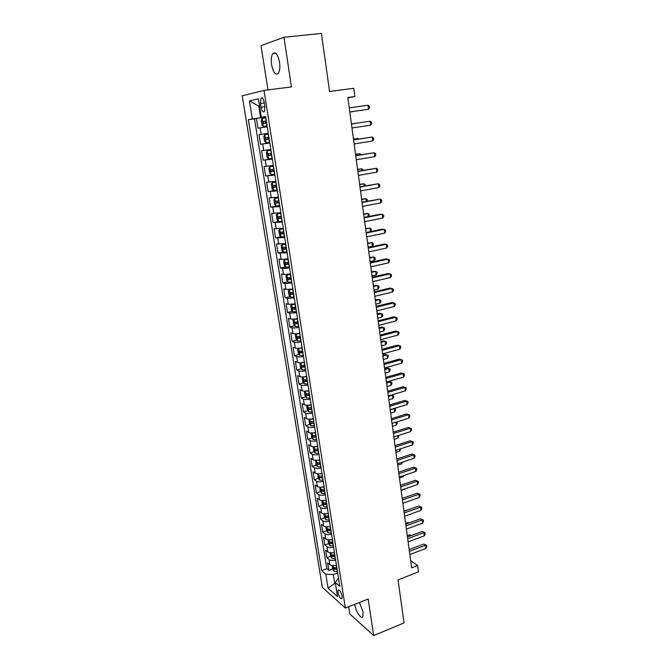 <?xml version="1.0" encoding="UTF-8"?>
<svg xmlns="http://www.w3.org/2000/svg" width="669" height="669" viewBox="0 0 669 669"><rect width="100%" height="100%" fill="white"/><g stroke="black" fill="none" stroke-linecap="round" stroke-linejoin="round"><path stroke-width="1" d="M354.779 604.341L354.846 604.826C355.724 611.474 361.193 619.619 362.799 616.55L363.116 612.06L359.454 602.493M279.55 62.284C277.852 54.348 275.611 51.446 272.818 53.579C271.33 55.928 270.92 59.65 271.597 64.734C273.278 72.612 275.528 75.488 278.329 73.364C279.801 71.065 280.211 67.377 279.55 62.284M342.11 596.23C340.922 591.672 339.593 589.665 338.121 590.2L337.987 592.592C339.166 597.133 340.496 599.131 341.976 598.613L342.11 596.23M348.624 606.775L349.745 613.925L373.662 635.55L404.059 622.923L398.022 579.864L418.476 571.853L417.632 565.531L410.666 560.647M242.211 95.809L322.333 587.315L345.38 608.062L264.046 90.407L242.211 95.809M264.046 90.407L291.425 86.937L283.982 37.255L261.035 45.651L267.951 89.914M283.982 37.255L321.421 33.45L329.558 91.477L353.776 88.3L354.871 96.528L347.83 97.482L411.644 567.856L417.632 565.531M267.266 126.809L257.983 128.189L256.428 118.48L265.752 117.184M268.294 133.315L259.02 134.628L260.559 144.253L269.799 142.84M270.845 149.48L261.579 150.642L263.109 160.184L272.3 158.704M273.37 165.502L264.13 166.514L265.643 175.98L274.783 174.433M275.879 181.399L266.647 182.261L268.152 191.643L277.242 190.038M278.363 197.154L269.155 197.873L270.644 207.181L277.175 205.977M280.829 212.784L271.631 213.352L273.111 222.585L278.647 221.523M283.28 228.28L274.098 228.714L275.561 237.863L280.888 236.801M285.705 243.65L276.54 243.942L277.995 253.024L283.221 251.937M288.105 258.895L281.131 259.447L278.956 259.054L280.403 268.06L285.538 266.956M290.497 274.014L283.531 274.507L281.356 274.039L282.786 282.97L287.837 281.841M292.863 289.008L285.922 289.451L283.74 288.899L285.161 297.764L290.12 296.618M295.205 303.885L288.289 304.27L286.106 303.642L287.511 312.431L292.386 311.269M297.529 318.636C294.41 319.213 292.11 319.322 290.63 318.971L288.448 318.268L289.844 326.99L294.644 325.811M299.846 333.271C296.735 333.856 294.444 333.948 292.963 333.555L290.772 332.777L292.161 341.424L296.885 340.237M301.911 347.838L302.137 347.805C299.035 348.382 296.752 348.457 295.272 348.022L293.081 347.169L294.452 355.749L299.11 354.545M304.403 362.197C301.326 362.79 299.043 362.849 297.563 362.372L295.363 361.452L296.735 369.965L301.318 368.736M306.661 376.48C303.592 377.082 301.318 377.124 299.837 376.605L297.638 375.618L298.993 384.065L303.509 382.819M308.894 390.654C305.842 391.265 303.575 391.29 302.095 390.729L299.888 389.676L301.234 398.055L305.691 396.792M311.11 404.712C308.075 405.33 305.817 405.339 304.328 404.745L302.129 403.616L303.458 411.928L307.849 410.657M313.318 418.669C310.291 419.287 308.033 419.279 306.553 418.643L304.345 417.456L305.666 425.701L309.998 424.414M315.5 432.509C312.482 433.136 310.24 433.111 308.752 432.442L306.544 431.179L307.857 439.366L312.13 438.07M317.666 446.24C314.664 446.867 312.423 446.833 310.934 446.131L308.727 444.801L310.031 452.93L314.254 451.617M319.815 459.862C316.83 460.506 314.589 460.448 313.109 459.712L310.893 458.324L312.18 466.385L316.353 465.055M321.948 473.384C318.971 474.028 316.746 473.961 315.258 473.184L313.042 471.737L314.321 479.732L318.444 478.394M324.064 486.806C321.103 487.45 318.879 487.366 317.399 486.555L315.174 485.042L316.445 492.986L320.518 491.631M323.838 490.528L324.616 490.268M326.163 500.119C323.219 500.772 321.003 500.671 319.514 499.827L317.29 498.254L318.553 506.132L322.575 504.769M325.661 503.724L326.681 503.381M328.253 513.332C325.318 513.984 323.102 513.876 321.613 512.998L319.389 511.367L320.643 519.177L324.624 517.806M327.584 516.777L328.73 516.384M330.319 526.436C327.392 527.105 325.193 526.98 323.704 526.068L321.48 524.371L322.717 532.131L326.656 530.743M329.533 529.731L330.77 529.296M332.376 539.448C329.457 540.117 327.258 539.983 325.778 539.038L323.545 537.282L324.783 544.984L328.671 543.588M331.498 542.567L332.777 542.107L329.633 542.024L330.218 543.521L333.037 543.663M334.408 552.36C331.506 553.037 329.315 552.887 327.827 551.908L325.602 550.102L326.823 557.745L330.67 556.332M333.463 555.312L334.157 555.061M260.475 103.469L261.061 107.182C261.947 111.196 263.068 112.668 264.414 111.589L264.882 106.404L264.288 102.641C263.402 98.619 262.29 97.147 260.943 98.234L260.475 103.469L264.339 102.951M338.472 578.091L335.278 582.44L339.768 586.32L265.652 116.59L261.362 117.359L265.693 116.849M335.278 582.44L337.527 596.606L328.069 588.185L325.828 574.27L321.605 570.624L248.358 119.684L252.364 118.973L249.453 100.902L258.418 98.845L261.362 117.359M256.428 118.48L254.496 118.831L326.823 568.683L328.855 570.406L332.66 568.985M336.432 565.18C333.547 565.857 331.356 565.69 329.867 564.686L327.643 562.821L328.855 570.406M335.621 560.062C332.736 560.739 330.545 560.58 329.056 559.585L326.823 557.745M333.597 547.209C330.695 547.878 328.496 547.735 327.007 546.774L324.783 544.984M331.556 534.255C328.638 534.924 326.439 534.79 324.95 533.862L322.717 532.131M329.491 521.21C326.564 521.87 324.356 521.753 322.868 520.85L320.643 519.177M327.417 508.055C324.473 508.716 322.266 508.607 320.777 507.746L318.553 506.132M325.326 494.801C322.374 495.453 320.15 495.361 318.67 494.533L316.445 492.986M323.219 481.446C320.25 482.098 318.026 482.023 316.546 481.22L314.321 479.732M321.095 467.991C318.118 468.635 315.885 468.568 314.397 467.807L312.18 466.385M318.954 454.427C315.969 455.062 313.728 455.02 312.239 454.293L310.031 452.93M316.805 440.762C313.794 441.389 311.553 441.356 310.065 440.67L307.857 439.366M314.631 426.981C311.612 427.608 309.354 427.591 307.874 426.939L305.666 425.701M312.44 413.099C309.404 413.718 307.146 413.718 305.666 413.099L303.458 411.928M310.232 399.1C307.18 399.711 304.922 399.728 303.433 399.15L301.234 398.055M307.999 385.001C304.947 385.603 302.672 385.637 301.192 385.093L298.993 384.065M305.758 370.777C302.689 371.379 300.414 371.429 298.926 370.927L296.735 369.965M303.5 356.443C300.414 357.037 298.131 357.104 296.651 356.644L294.452 355.749M301.217 342.001C298.123 342.587 295.832 342.67 294.352 342.244L292.161 341.424M298.918 327.434C295.807 328.011 293.507 328.111 292.035 327.735L289.844 326.99M296.601 312.749L289.694 313.1L287.511 312.431M294.268 297.948L287.344 298.357L285.161 297.764M291.918 283.029L284.969 283.489L282.786 282.97M289.543 267.985L282.569 268.495L280.403 268.06M287.152 252.815L277.995 253.024M284.735 237.52L275.561 237.863M282.301 222.1L273.111 222.585M279.851 206.545L270.644 207.181M277.376 190.866L268.152 191.643M274.875 175.052L265.643 175.98M272.367 159.113L263.109 160.184M269.824 143.032L260.559 144.253M259.572 106.095L258.786 106.204L260.617 117.727L252.364 118.973M265.718 117.008L260.617 117.727M373.662 635.55L368.184 599.039L345.38 608.062M347.88 97.841L354.871 96.528M259.564 106.037L258.786 106.204L249.453 100.902M335.386 583.134L334.726 583.385L335.537 584.096M337.644 572.865L333.304 574.495L334.726 583.385L328.069 588.185M254.496 118.831L248.358 119.684M326.823 568.683L321.605 570.624M325.828 574.27L333.304 574.495M368.025 105.242L369.397 106.279L369.606 107.876L368.544 109.239L349.795 111.924L368.544 109.239L368.025 105.242L349.243 107.885M265.852 117.844L262.156 118.413L261.228 120.244L262.005 125.111L263.444 126.55L267.14 125.998M263.444 126.55L267.14 126.006M349.82 112.141L354.177 111.322M265.518 123.071L265.083 121.223L266.162 120.972L263.068 121.499L263.578 123.364L266.655 122.904M349.82 112.116L354.353 111.297M370.626 125.17L371.68 123.79L371.471 122.201L370.108 121.206L351.426 123.966L370.108 121.206L370.626 125.17L351.969 127.996M353.6 139.963L372.181 137.036L372.692 140.967L354.135 143.935M353.583 139.854L372.181 137.036L373.528 137.99L373.737 139.562L372.692 140.967M355.741 155.802L374.23 152.733L374.74 156.638L356.276 159.74M355.724 155.626L374.23 152.733L375.568 153.653L375.769 155.208L374.74 156.638M357.873 171.507L376.262 168.304L376.772 172.176L358.408 175.412M357.84 171.256L376.262 168.304L377.592 169.182L377.793 170.729L376.772 172.176M268.42 134.109L264.732 134.645L263.803 136.417L264.573 141.234L265.969 142.673L269.699 142.204M264.732 134.645L268.42 134.118M355.791 123.305L351.392 123.715M268.905 137.195L265.635 137.73L266.145 139.57L269.214 139.135M269.206 139.119L268.244 139.252L267.633 137.429L265.635 137.73M356.017 123.272L351.392 123.748M270.962 150.207L267.282 150.742L266.354 152.448L267.115 157.232L268.553 158.737L272.233 158.277M267.282 150.742L270.97 150.257M357.923 139.177L357.831 138.458L353.475 139.043M271.447 153.31L268.177 153.811L268.695 155.634L271.748 155.233M271.739 155.175L270.778 155.308L270.159 153.502L268.177 153.811M358.693 139.052L357.831 138.458L353.483 139.144M273.479 166.18L269.816 166.698L268.879 168.345L269.64 173.087L271.037 174.592L274.742 174.208M269.816 166.698L273.487 166.255M360.039 154.907L359.88 153.703L355.532 154.246M273.972 169.282L270.702 169.767L271.221 171.573L274.273 171.189M274.257 171.097L273.295 171.231L272.408 170.11M361.227 154.706L359.88 153.703L355.557 154.414M275.954 182.01L272.333 182.528L271.388 184.109L272.141 188.809L273.579 190.389L277.242 190.004M272.333 182.528L275.996 182.127M362.138 170.511L361.912 168.822L357.581 169.332M276.464 185.121L273.203 185.581L273.73 187.37L276.765 187.019M276.749 186.894L275.795 187.011L274.909 185.949M363.326 170.302L361.912 168.822L357.614 169.566M359.989 187.086L378.286 183.749L378.788 187.588L360.516 190.958M359.947 186.768L378.286 183.749L379.599 184.585L379.8 186.124L378.788 187.588M278.455 197.706L274.825 198.216L273.88 199.738L274.616 204.405L276.021 205.977L279.709 205.676M274.825 198.216L278.48 197.857M364.22 185.982L363.928 183.824L359.613 184.301M278.948 200.834L275.687 201.269L276.213 203.042L279.241 202.707M279.216 202.548L278.262 202.665L277.384 201.645M365.399 185.773L365.249 184.636L363.928 183.824L359.654 184.594M362.088 202.54L380.285 199.069L380.786 202.874L362.606 206.378M362.029 202.147L380.285 199.069L381.598 199.872L381.79 201.386L380.786 202.874M280.888 213.286L277.292 213.779L276.347 215.242L277.083 219.867L278.521 221.514L282.159 221.213M277.292 213.779L280.938 213.461M366.286 201.336L365.935 198.701L361.628 199.145M281.406 216.413L278.145 216.823L278.68 218.579L281.699 218.27M281.666 218.077L280.721 218.194L279.851 217.216M367.314 201.143L367.239 199.479L365.935 198.701L361.67 199.504M364.162 217.86L382.267 214.264L382.76 218.044L364.68 221.673M364.103 217.4L380.427 214.164L383.571 215.025L383.763 216.53L382.76 218.044M283.347 228.723L279.742 229.216L278.789 230.621L279.517 235.212L280.921 236.843L284.593 236.625M279.742 229.216L283.38 228.932M368.335 216.564L367.917 213.47L363.627 213.871M283.84 231.859L280.587 232.252L281.122 233.991L284.133 233.707M284.099 233.481L283.154 233.59L282.293 232.653M368.887 216.455L369.213 214.214L367.917 213.47L363.677 214.297M366.227 233.055L384.24 229.333L384.734 233.08L366.737 236.834M366.152 232.528L382.4 229.174L385.528 230.061L385.729 231.558L384.734 233.08M285.763 244.034L282.176 244.528L281.214 245.874L281.942 250.423L283.38 252.129L287.001 251.904M282.176 244.528L285.805 244.285M370.367 231.658L369.89 228.112L365.608 228.489M286.257 247.187L283.004 247.547L283.547 249.278L286.549 249.01M286.508 248.759L285.563 248.86L284.71 247.956M370.459 231.641L371.37 230.278L371.178 228.823L369.89 228.112L365.675 228.982M368.268 248.132L386.197 244.285L386.682 248.007L368.778 251.879M368.193 247.538L384.357 244.076L387.476 244.971L387.669 246.46L386.682 248.007M288.163 259.229L284.584 259.706L283.623 261.002L284.342 265.509L285.78 267.249L289.393 267.065M284.584 259.706L288.205 259.505M368.142 247.162L372.332 246.267L371.847 242.655L367.574 242.989M288.657 262.382L285.412 262.725L285.956 264.439L288.941 264.196M288.899 263.912L287.963 264.012L287.11 263.134M372.332 246.267L373.31 244.77L373.118 243.324L371.847 242.655L367.649 243.541M370.3 263.084L388.129 259.112L388.614 262.808L370.802 266.806M370.208 262.432L386.297 258.853L389.4 259.773L389.592 261.245L388.614 262.808M290.538 274.29L286.976 274.767L286.006 276.004L286.725 280.478L288.163 282.251L291.768 282.101M286.976 274.767L290.589 274.599M370.099 261.587L374.264 260.659L373.787 257.072L369.522 257.381M291.032 277.451L287.787 277.777L288.339 279.475L291.316 279.249M291.266 278.94L290.338 279.032L289.493 278.187M374.264 260.659L375.242 259.146L375.05 257.707L373.787 257.072L369.606 257.991M372.315 277.919L390.052 273.83L390.537 277.493L372.809 281.607M372.215 277.2L388.221 273.512L391.315 274.449L391.507 275.904L390.537 277.493M291.115 289.301L289.351 289.702L288.372 290.881L289.083 295.322L290.522 297.128L294.117 297.011M291.149 289.292L292.897 289.234M290.488 297.078L289.326 289.736L292.947 289.568M372.039 275.896L376.187 274.942L375.71 271.38L371.462 271.656M293.39 292.403L290.154 292.704L290.706 294.385L293.674 294.184M293.624 293.842L292.688 293.934L291.86 293.114M376.187 274.942L377.157 273.412L376.965 271.99L375.71 271.38L371.554 272.325M374.306 292.629L391.959 288.423L392.435 292.052L374.807 296.292M374.205 291.851L390.127 288.063L393.213 289.008L393.405 290.455L392.435 292.052M292.763 304.27L290.722 305.641L291.425 310.048L292.871 311.879L296.459 311.804M293.75 304.136L295.23 304.052M291.701 304.52L295.288 304.42M373.963 290.095L378.094 289.117L377.617 285.579L375.878 285.237L373.386 285.822M295.731 307.23L292.495 307.506L293.047 309.178L296.016 309.003M295.957 308.626L295.021 308.71L294.201 307.924M378.094 289.117L379.055 287.561L378.871 286.156L377.617 285.579L373.486 286.549M376.287 307.23L393.857 302.906L394.325 306.511L376.781 310.859M376.17 306.385L392.017 302.488L395.095 303.45L395.287 304.888L394.325 306.511M294.611 319.071L293.055 320.284L293.75 324.657L295.196 326.514L298.767 326.472M296.4 318.845L297.554 318.753M294.034 319.213L297.613 319.155M375.878 304.178L379.984 303.174L379.515 299.67L377.776 299.277L375.292 299.879M298.056 321.94L294.82 322.19L295.38 323.855L298.332 323.696M298.265 323.294L296.526 322.617M379.984 303.174L380.945 301.61L380.753 300.214L379.515 299.67L375.401 300.665M378.253 321.714L395.73 317.273L396.199 320.844L378.738 325.31M378.127 320.802L393.899 316.805L396.968 317.783L397.152 319.213L396.199 320.844M296.559 333.739L295.363 334.809L296.058 339.15L297.496 341.039L301.067 341.031M299.11 333.413L299.854 333.338M296.35 333.789L299.921 333.764M377.768 318.16L381.865 317.131L381.397 313.652L379.658 313.217L377.182 313.828M300.356 336.532L297.128 336.758L297.688 338.414L300.632 338.271M300.565 337.837L298.842 337.184M381.865 317.131L382.81 315.551L382.626 314.162L381.397 313.652L377.299 314.681M380.201 336.072L397.595 331.523L398.055 335.069L380.686 339.651M380.067 335.11L395.755 331.013L398.824 332.008L399.008 333.421L398.055 335.069M298.625 348.273L297.655 349.226L298.341 353.525L299.787 355.44L303.341 355.465M298.683 348.265L302.204 348.265M379.658 332.033L383.722 330.979L383.262 327.526L381.522 327.041L379.064 327.676M302.639 351.008L299.411 351.217L299.971 352.847L302.915 352.73M302.84 352.27L301.125 351.635M383.722 330.979L384.667 329.382L384.483 328.002L383.262 327.526L379.181 328.579M382.133 350.33L399.443 345.672L399.903 349.185L382.618 353.876M381.999 349.302L397.612 345.112L400.664 346.116L400.84 347.52L399.903 349.185M300.841 362.673L299.929 363.518L300.607 367.783L302.053 369.731L305.608 369.79M301.092 362.657L304.479 362.64M381.522 345.806L385.57 344.727L385.11 341.299L383.379 340.772L380.929 341.416M304.905 365.366L301.686 365.55L302.246 367.172L305.173 367.08M305.097 366.587L303.4 365.968M385.57 344.727L386.506 343.113L386.322 341.742L385.11 341.299L381.054 342.369M384.056 364.471L401.275 359.705L401.735 363.192L384.533 367.992M383.906 363.384L399.443 359.094L402.487 360.114L402.671 361.511L401.735 363.192M303.04 376.956L302.187 377.701L302.865 381.932L304.303 383.906L307.849 383.998M303.492 376.931L306.728 376.906M383.379 359.47L387.41 358.367L386.95 354.963L385.21 354.386L382.777 355.055M307.155 379.607L303.935 379.775L304.504 381.389L307.422 381.305M307.339 380.786L305.658 380.193M387.41 358.367L388.338 356.736L388.154 355.373L386.95 354.963L382.911 356.067M385.954 378.503L403.098 373.628L403.549 377.09L386.431 381.991L388.848 381.322L391.775 382.342L391.95 383.68L391.039 385.336L390.587 381.991L386.582 383.136M385.804 377.358L401.266 372.976L404.293 374.004L404.477 375.393L403.549 377.09M401.266 372.976L404.293 374.004M305.206 391.122L304.428 391.775L305.097 395.973L306.536 397.971L310.073 398.097M305.875 391.089L308.961 391.064M385.219 373.034L389.224 371.897L388.773 368.527L387.042 367.908L384.608 368.586M309.379 393.74L306.168 393.882L306.737 395.479L309.647 395.429M309.563 394.877L307.891 394.3M387.042 367.908L389.968 368.912L388.773 368.527L384.759 369.648M389.968 368.912L390.152 370.258L389.224 371.897M387.844 392.419L404.904 387.443L405.355 390.88L388.313 395.881M387.686 391.223L403.073 386.741L406.091 387.794L406.275 389.166L405.355 390.88M403.073 386.741L406.091 387.794M307.355 405.188L306.645 405.732L307.314 409.896L308.752 411.92L312.272 412.079M308.25 405.138L311.177 405.105M311.595 407.756L308.384 407.881L308.953 409.47L311.854 409.436M311.771 408.859L308.953 409.47M387.042 386.49L391.039 385.336M391.775 382.342L388.848 381.322M389.718 406.234L406.693 401.149L407.137 404.561L390.186 409.671M389.55 404.979L404.862 400.405L407.881 401.467L408.057 402.83L407.137 404.561M404.862 400.405L407.881 401.467M309.479 419.129L308.852 419.58L309.504 423.72L310.909 425.718L314.463 425.961M310.6 419.078L313.376 419.037M313.786 421.671L310.583 421.771L311.152 423.352L314.054 423.326M313.953 422.733L311.152 423.352M388.856 399.845L392.828 398.674L392.385 395.346L388.405 396.516M391.532 394.936L393.564 395.672L393.74 397.001L392.828 398.674M393.564 395.672L391.44 394.969M391.582 419.94L408.475 414.755L408.918 418.142L392.042 423.352M391.398 418.635L406.643 413.969L409.645 415.048L409.821 416.394L408.918 418.142M406.643 413.969L409.645 415.048M311.57 432.968L311.035 433.328L311.687 437.426L313.134 439.508L316.638 439.725M312.941 432.91L315.551 432.851M315.969 435.469L312.766 435.544L313.343 437.116L316.228 437.116M316.128 436.497L313.343 437.116M390.654 413.108L394.61 411.903L394.166 408.608L390.203 409.804M394.208 408.458L395.337 408.901L395.513 410.222L394.61 411.903M395.337 408.901L393.982 408.525M393.422 433.537L410.239 428.252L410.674 431.614L393.882 436.924M393.238 432.182L408.408 427.424L411.402 428.511L411.577 429.858L410.674 431.614M408.408 427.424L411.402 428.511M313.644 446.691L313.209 446.967L313.853 451.031L315.291 453.13L318.795 453.381M315.258 446.633L317.716 446.566M318.126 449.158L314.932 449.217L315.509 450.781L318.385 450.797M318.285 450.153L315.509 450.781M392.435 426.262L396.374 425.041L395.981 422.131M396.776 421.888L397.277 423.343L396.374 425.041M396.642 421.93L397.102 422.03M395.254 447.034L411.987 441.657L412.422 444.985L395.714 450.396M395.061 445.621L410.156 440.779L413.149 441.883L413.317 443.213L412.422 444.985M410.156 440.779L413.149 441.883M315.693 460.305L316.002 464.537L317.441 466.661L320.928 466.937M317.558 460.247L319.866 460.172M320.267 462.747L317.081 462.789L317.658 464.336L320.526 464.37M320.418 463.701L317.658 464.336M394.208 439.324L398.13 438.086L397.804 435.686M398.883 435.343L398.13 438.086M397.068 460.431L413.726 454.953L414.161 458.257L397.52 463.759M396.876 458.967L411.895 454.034L414.872 455.154L415.048 456.475L414.161 458.257M411.895 454.034L414.872 455.154M317.708 473.811L318.135 477.934L319.573 480.083L323.052 480.392M319.841 473.752L321.998 473.677M322.399 476.228L319.213 476.244L319.79 477.791L322.65 477.842M322.542 477.148L319.79 477.791M395.964 452.294L399.87 451.023L399.619 449.133M400.689 448.782L399.87 451.023M398.875 473.719L415.449 468.149L415.875 471.428L399.326 477.022M398.665 472.205L413.626 467.188L416.595 468.317L416.762 469.63L415.875 471.428M413.626 467.188L416.595 468.317M319.698 487.208L320.25 491.222L321.689 493.396L325.159 493.739M322.098 487.157L324.105 487.074M324.507 489.608L321.329 489.608L321.906 491.138L324.758 491.205M324.649 490.486L321.906 491.138M397.712 465.164L401.601 463.876L401.408 462.471M402.479 462.12L401.601 463.876M400.664 486.907L417.163 481.245L417.59 484.498L401.107 490.193M400.455 485.343L415.332 480.242L418.292 481.387L418.468 482.684L417.59 484.498M415.332 480.242L418.292 481.387M321.722 500.504L322.349 504.418L323.788 506.609L327.25 506.977M324.34 500.454L326.204 500.37M326.606 502.887L323.428 502.862L324.005 504.384L326.857 504.468M326.74 503.724L324.005 504.384M399.443 477.942L403.315 476.629L403.19 475.718M403.884 475.483L403.315 476.629M402.437 500.002L418.861 494.24L419.279 497.477L402.88 503.255M402.22 498.388L417.038 493.204L419.99 494.358L420.157 495.645L419.279 497.477M417.038 493.204L419.99 494.358M323.821 513.7L324.432 517.513L325.87 519.729L329.324 520.122M326.564 513.65L328.287 513.566M328.68 516.058L325.51 516.016L326.096 517.53L328.931 517.63M328.805 516.869L326.096 517.53M401.166 490.62L404.962 488.863M405.289 488.746L405.021 489.29M404.201 512.989L420.55 507.144L420.968 510.355L404.645 516.225M403.976 511.325L418.719 506.065L421.662 507.227L421.83 508.515L420.968 510.355M418.719 506.065L421.662 507.227M325.903 526.804L326.497 530.5L327.935 532.741L331.381 533.168M328.772 526.746L330.352 526.654M330.745 529.137L327.576 529.07L328.161 530.576L330.988 530.693M330.862 529.907L328.161 530.576M405.949 525.884L422.223 519.947L422.632 523.133L406.384 529.095M405.723 524.178L420.4 518.835L423.326 520.005L423.494 521.285L422.632 523.133M420.4 518.835L423.326 520.005M327.977 539.799L328.546 543.395L329.984 545.661L333.421 546.113M330.963 539.741L332.401 539.649M406.601 510.388L403.934 510.991M332.911 542.843L330.218 543.521M406.242 510.171L406.744 510.338M407.689 538.679L423.878 532.658L424.297 535.819L408.123 541.865M407.446 536.923L422.055 531.504L424.982 532.691L425.149 533.954L424.297 535.819M422.055 531.504L424.982 532.691M330.026 552.703L330.586 556.198L332.016 558.481L335.453 558.958M333.129 552.636L334.441 552.544M408.742 523.074L407.906 522.548L405.615 523.384M334.826 554.986L331.665 554.877L332.25 556.374L335.069 556.524M334.935 555.688L332.25 556.374M407.906 522.548L409.102 522.941M409.411 551.381L425.526 545.277L425.944 548.413L409.838 554.542M409.169 549.584L423.711 544.089L426.621 545.285L426.789 546.54L425.944 548.413M423.711 544.089L426.621 545.285M332.067 565.506L332.602 568.901L334.04 571.201L337.46 571.711M335.278 565.43L336.457 565.347M410.841 535.668L409.57 534.832L407.279 535.677M336.842 567.764L333.689 567.638L334.274 569.127L337.084 569.294M336.942 568.433L334.274 569.127M409.57 534.832L411.435 535.451M261.153 134.344L260.116 127.863M329.867 564.686L329.056 559.585M327.827 551.908L327.007 546.774M325.778 539.038L324.95 533.862M323.704 526.068L322.868 520.85M321.613 512.998L320.777 507.746M319.514 499.827L318.67 494.533M317.399 486.555L316.546 481.22M315.258 473.184L314.397 467.807M313.109 459.712L312.239 454.293M310.934 446.131L310.065 440.67M308.752 432.442L307.874 426.939M306.553 418.643L305.666 413.099M304.328 404.745L303.433 399.15M302.095 390.729L301.192 385.093M299.837 376.605L298.926 370.927M297.563 362.372L296.651 356.644M295.272 348.022L294.352 342.244M292.963 333.555L292.035 327.735M290.63 318.971L289.694 313.1M288.289 304.27L287.344 298.357M285.922 289.451L284.969 283.489M283.531 274.507L282.569 268.495M281.131 259.447L280.16 253.384M278.705 244.26L277.727 238.147M276.255 228.94L275.268 222.785M273.788 213.503L272.801 207.29M271.305 197.932L270.301 191.668M268.796 182.236L267.792 175.922M266.27 166.405L265.25 160.033M263.72 150.441L262.691 144.019M264.916 106.664L261.061 107.182M262.131 118.463L263.41 126.508M266.471 122.929L266.956 126.023M265.668 117.869L266.162 120.972M265.376 121.114L263.268 121.407M264.707 134.686L265.969 142.673M269.03 139.16L269.515 142.229M268.244 134.143L268.729 137.22M268.244 139.252L266.145 139.57M267.257 150.784L268.52 158.695M271.572 155.258L272.049 158.302M270.786 150.282L271.271 153.335M270.778 155.308L268.695 155.634M269.791 166.74L271.037 174.592M274.089 171.214L274.566 174.233M273.312 166.28L273.788 169.307M273.295 171.231L271.221 171.573M272.308 182.562L273.546 190.347M276.59 187.044L277.058 190.029M275.82 182.152L276.289 185.146M275.795 187.011L273.73 187.37M274.8 198.258L276.021 205.977M279.065 202.732L279.533 205.701M278.304 197.882L278.772 200.859M278.262 202.665L276.213 203.042M277.267 213.821L278.488 221.472M281.524 218.295L281.983 221.238M280.763 213.486L281.231 216.438M280.721 218.194L278.68 218.579M279.717 229.25L280.921 236.843M283.957 233.732L284.417 236.65M283.204 228.957L283.664 231.884M283.154 233.59L281.122 233.991M282.151 244.561L283.347 252.088M286.374 249.035L286.834 251.929M285.63 244.31L286.081 247.212M285.563 248.86L283.547 249.278M284.559 259.739L285.747 267.207M288.765 264.222L289.225 267.09M288.03 259.53L288.481 262.407M287.963 264.012L285.956 264.439M286.951 274.8L288.13 282.201M291.149 279.274L291.592 282.126M290.413 274.625L290.864 277.476M290.338 279.032L288.339 279.475M293.507 294.209L293.95 297.036M292.771 289.593L293.223 292.428M292.688 293.934L290.706 294.385M291.676 304.546L292.83 311.838M295.84 309.028L296.283 311.829M295.121 304.445L295.564 307.255M295.021 308.71L293.047 309.178M294.009 319.238L295.154 326.472M298.157 323.721L298.6 326.497M297.446 319.18L297.881 321.965M297.337 323.37L295.38 323.855M296.325 333.814L297.462 340.989M300.465 338.297L300.899 341.056M299.745 333.789L300.189 336.557M299.637 337.92L297.688 338.414M298.617 348.281L299.745 355.39M302.739 352.755L303.174 355.49M302.037 348.29L302.472 351.024M301.92 352.346L299.971 352.847M300.899 362.665L302.02 369.681M305.005 367.097L305.432 369.815M304.303 362.665L304.738 365.383M304.178 366.654L302.246 367.172M303.174 376.948L304.27 383.855M307.255 381.33L307.681 384.023M306.561 376.931L306.987 379.632M306.427 380.853L304.504 381.389M305.424 391.114L306.502 397.921M309.479 395.446L309.906 398.122M308.794 391.081L309.212 393.757M308.652 394.944L306.737 395.479M307.648 405.171L308.718 411.87M311.695 409.453L312.105 412.104M311.01 405.121L311.428 407.781M309.864 419.12L310.909 425.718M313.886 423.352L314.296 425.977M313.209 419.053L313.619 421.687M312.063 432.96L313.092 439.449M316.061 437.141L316.47 439.75M315.392 432.876L315.801 435.494M314.246 446.691L315.258 453.08M318.218 450.822L318.628 453.406M317.549 446.591L317.959 449.183M316.404 460.314L317.407 466.602M320.359 464.395L320.769 466.962M319.698 460.197L320.108 462.772M318.553 473.828L319.539 480.024M322.491 477.867L322.893 480.409M321.831 473.702L322.232 476.253M320.685 487.241L321.647 493.346M324.599 491.23L325 493.755M323.947 487.099L324.348 489.633M322.793 500.554L323.746 506.558M326.689 504.493L327.082 507.002M326.046 500.395L326.439 502.904M324.891 513.759L325.828 519.671M328.772 517.655L329.165 520.148M328.128 513.583L328.521 516.083M326.974 526.863L327.894 532.683M330.829 530.718L331.222 533.185M330.193 526.679L330.586 529.154M329.039 539.875L329.951 545.603M332.878 543.68L333.262 546.13M332.242 539.674L332.627 542.133M331.088 552.786L331.983 558.423M334.91 556.541L335.286 558.975M334.274 552.569L334.659 555.002M333.12 565.598L334.007 571.142M336.917 569.311L337.301 571.727M336.298 565.364L336.683 567.789M275.804 53.252L272.818 53.579M338.849 589.924L338.121 590.2M262.373 98.042L260.943 98.234M265.083 121.214L263.068 121.499M272.04 169.541L270.702 169.767M274.148 185.422L273.203 185.581M276.431 201.135L275.687 201.269M278.781 216.706L278.145 216.823M281.139 232.143L280.587 232.252M283.505 247.446L283.004 247.547M285.864 262.624L285.412 262.725M288.214 277.677L287.787 277.777"/></g></svg>
